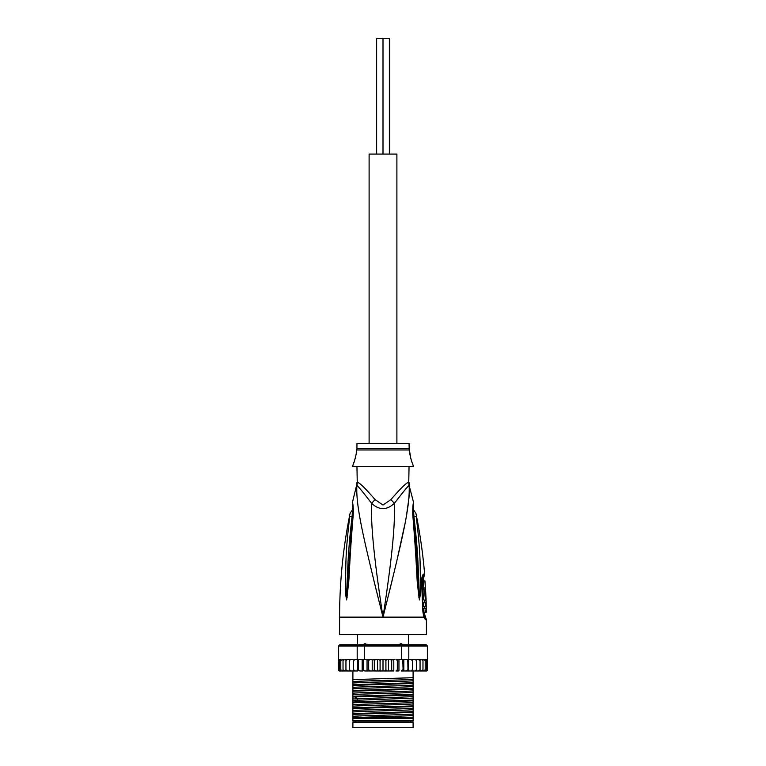 <?xml version="1.0" encoding="UTF-8"?>
<svg xmlns="http://www.w3.org/2000/svg" width="766" height="766" viewBox="0 0 766 766"><rect width="100%" height="100%" fill="white"/><g stroke="black" fill="none" stroke-linecap="round" stroke-linejoin="round"><path stroke-width="1.15" d="M389.367 154.071L389.367 38.3L383 38.3L383 154.071L383 38.3L376.633 38.3L376.633 154.071M396.893 443.485L396.893 154.071L369.107 154.071L369.107 443.485M413.104 727.7L352.896 727.7L352.896 722.491L413.104 722.491L413.104 727.7M398.387 645.345L400.34 643.766L401.662 643.766L403.299 645.345M362.701 645.345L364.338 643.766L365.66 643.766L367.613 645.345M400.34 643.766L401.662 643.766M364.338 643.766L365.66 643.766M356.956 466.647L357.243 482.503A11.576 11.452 90 0 1 356.87 485.443C355.797 506.106 363.189 537.818 383 617.137C402.811 537.809 410.203 506.135 409.13 485.443A11.576 11.452 90 0 1 408.757 482.503L409.044 466.647M357.243 482.503C358.66 481.804 364.597 487.492 375.072 499.576L383 505.053L390.899 499.614M408.872 484.16A11.576 11.452 -90 0 1 408.757 482.503C407.301 481.843 401.365 487.53 390.928 499.576A11.576 2.604 46.3 0 0 394.452 503.243C403.27 491.791 408.163 485.855 409.13 485.443L413.592 502.515L413.429 506.824M426.413 619.704L425.542 619.704A5.793 5.668 -90.1 0 0 424.402 616.228L425.254 616.228L426.413 619.704L426.413 634.507L339.587 634.507L339.587 617.137C339.597 582.179 343.091 547.575 350.081 513.316L352.743 509.447M425.542 619.704L423.809 617.137L422.851 611.316L421.616 582.505C421.597 577.545 422.296 574.72 423.722 574.05L424.623 574.05C422.918 553.636 420.017 533.395 415.919 513.316L413.257 509.447M424.115 616.036L424.402 616.228A2.892 2.834 -90 0 1 423.837 614.504L423.627 614.351M409.264 486.85L409.37 491.207M409.36 491.322L408.977 497.852M408.967 497.871L406.669 514.292M404.735 524.796L396.558 562.1M392.144 580.446L386.447 603.426M417.518 526.529L417.173 523.58M413.2 515.844L413.889 516.313C413.429 510.367 413.305 505.455 413.889 516.313A5.793 1.561 171.1 0 1 416.273 516.964C415.775 512.224 415.775 512.224 416.273 516.964C421.223 557.16 419.902 569.559 420.457 579.958L420.199 595.469L419.366 599.902L417.451 584.439C416.56 574.347 416.58 561.641 412.941 516.667L412.778 514.896C412.587 508.739 412.864 504.612 413.592 502.515C412.931 503.932 412.654 508.059 412.778 514.896A5.793 1.293 -6.3 0 1 413.449 515.403L413.563 505.196M413.889 516.313C418.648 556.892 417.997 569.291 418.801 579.738L419.356 599.596A5.793 4.012 -40.5 0 1 419.289 599.845M420.199 595.469A5.793 0.996 -177 0 0 419.366 595.239L419.375 599.654A5.793 4.778 -70.9 0 1 419.366 599.902M418.6 597.154A5.793 0.728 -7.6 0 0 419.117 596.963L416.752 555.666L413.449 515.403M412.941 516.667A5.793 1.273 -6.1 0 1 413.64 517.174M378.835 600.534L373.396 578.569M356.63 491.188L356.717 487.119M352.437 505.196L352.312 504.593C352.389 504.258 353.136 511.985 352.551 515.403L352.551 515.403A5.793 1.293 -173.7 0 1 353.222 514.896C353.442 508.997 353.174 504.899 352.417 502.582C353.03 503.578 353.298 507.686 353.222 514.896L353.059 516.667C349.612 558.749 349.535 572.384 348.664 582.696L346.634 599.902L345.801 595.469L345.543 579.785C346.069 569.052 344.901 555.81 349.727 516.964C350.215 512.253 350.215 512.253 349.727 516.964A5.793 1.561 8.9 0 1 352.111 516.313C352.571 510.415 352.695 505.493 352.111 516.313C347.467 555.542 348.003 568.784 347.209 579.556L346.634 595.239A5.793 0.996 -3 0 0 345.801 595.469M353.059 516.667A5.793 1.273 -173.9 0 0 352.36 517.174L346.625 599.654A5.793 4.778 -109.1 0 0 346.634 599.902M347.4 597.154A5.793 0.728 -172.4 0 1 346.883 596.963L346.644 599.596A5.793 4.022 -139.5 0 0 346.711 599.845M356.956 482.503L356.87 485.443C357.808 485.816 362.701 491.753 371.548 503.243C370.888 525.869 373.865 557.38 383 617.137C392.135 557.361 395.103 525.878 394.452 503.243C386.763 510.395 379.122 510.395 371.548 503.243A11.576 2.604 133.7 0 0 375.072 499.576L375.101 499.604M409.044 448.56L356.956 448.56L356.956 443.485L409.044 443.485L409.216 449.968L356.784 449.968L356.228 452.17C357.033 451.71 353.854 464.139 353.337 463.746L352.609 466.647L413.391 466.647L412.663 463.746C411.897 463.554 408.948 451.164 409.772 452.17L410.844 458.796M353.337 463.746L353.93 462.338M354.342 461.276L354.773 460.04M355.194 458.652L355.558 457.235M411.265 460.146L411.926 461.975M422.152 579.661L423.301 579.393L424.623 574.05M425.628 608.348L423.857 608.348L423.914 612.226L426.25 612.226L426.164 600.937L426.174 602.67L425.503 602.67L425.599 606.605L426.269 606.605L425.676 612.226M424.536 606.605L424.46 608.348M425.503 602.67L423.732 602.67L423.828 606.605L425.599 606.605M426.126 600.937L424.383 600.937L424.441 602.67M425.59 587.915L423.703 587.915C422.554 587.541 423.148 600.448 424.249 600.065L426.135 600.065L425.446 587.915C424.345 587.56 424.939 600.391 425.992 600.065M423.406 580.963L424.929 580.963L425.369 587.915M425.714 594.856L425.743 595.488M422.506 577.909L423.742 577.631M413.104 717.177L413.104 720.461L352.896 720.461L352.896 714.352L413.104 712.418L413.104 717.177L352.896 718.441M413.104 718.441L353.777 718.441M339.587 670.978L338.524 670.279A1.159 1.159 -90 0 0 339.587 670.978L342.756 670.978L340.793 669.819L340.793 670.939L340.793 659.43L340.793 660.551L342.756 659.392L343.024 660.551L344.892 659.392L345.945 659.392L345.945 660.551L347.668 659.392L349.488 659.392L349.488 660.551L350.378 659.516M339.29 659.612L338.629 659.392L338.629 646.083L339.587 644.924L338.428 646.083L338.524 669.819L339.29 670.757L339.29 659.612L339.29 660.551L340.793 659.43M426.413 670.978A1.159 1.159 -90 0 0 427.476 670.279L426.413 670.978L423.244 670.978L426.413 670.978M412.424 659.392L412.386 660.551L412.462 659.392L410.557 659.392L423.244 659.392L425.207 660.551L425.207 659.43L426.71 660.551L426.93 659.717L425.886 659.392L426.93 659.717L426.71 670.757L427.476 669.819L426.71 670.757L426.71 669.819L425.35 670.92M427.476 669.819L427.476 659.392L426.853 659.66M338.428 646.083L339.759 644.924L426.413 644.924L427.572 646.083L427.476 659.392M410.557 659.392L408.805 659.392L408.805 646.083L427.572 646.083M427.371 646.083L426.241 644.924L427.371 646.083L427.371 659.392M338.629 646.083L357.195 646.083L358.067 644.924M393.791 659.392L393.791 670.978L392.518 670.978L391.694 669.819L390.421 670.978L392.518 670.978L386.907 670.978L385.911 669.819L384.771 670.978L388.439 670.978L388.439 659.392L390.421 659.392L370.064 659.392L368.676 660.551L368.034 659.392L357.195 659.392L357.195 646.083L364.434 646.083L364.683 644.924M364.434 659.392L364.434 646.083L408.805 646.083L407.933 644.924M401.317 644.924L401.566 659.392L398.061 659.392M408.805 659.392L401.566 659.392M426.02 659.402L412.778 659.392M393.628 659.392L394.26 659.392M377.561 670.978L377.561 659.392L379.093 659.392L380.089 660.551L380.089 669.819L381.229 670.978L364.76 670.978L363.285 669.819L362.845 670.978L362.165 670.978L362.165 659.392M364.76 670.978L367.048 670.978L367.048 659.392M363.285 659.392L363.285 669.819M359.781 670.978L362.165 670.978L359.781 670.978L358.239 669.819L357.626 670.978L357.626 659.392M358.239 659.392L358.239 669.819M357.195 659.392L355.185 659.392L353.614 660.551L353.576 670.978L353.528 659.392M357.626 670.978L355.185 670.978L353.614 669.819M355.443 659.392L353.538 659.392L353.614 660.388M353.614 660.551L353.576 659.392L349.488 659.392L349.488 670.978L347.668 670.978L345.945 669.819L345.945 670.978L345.945 659.392L347.668 659.392M351.077 670.978L349.488 669.819L349.488 670.978L353.528 670.978M349.488 660.551L349.488 669.819M345.945 660.551L345.945 669.819M347.668 670.978L344.892 670.978L343.024 669.819L343.024 670.978L343.024 659.392L344.892 659.392M343.024 660.551L343.024 669.819M344.892 670.978L342.756 670.978M340.793 660.551L340.793 669.819M340.793 670.939L339.29 669.819L339.29 670.757M339.29 660.551L339.29 669.819M397.324 669.819L395.936 670.978L397.966 670.978L397.324 669.819L397.324 660.551L397.966 659.392L395.936 659.392L397.324 660.551M402.715 669.819L401.24 670.978L403.155 670.978L402.715 659.392M407.761 669.819L406.219 670.978L408 670.978L407.761 659.392M410.815 659.392L412.386 660.551L412.386 669.819L410.815 670.978L412.424 670.978L412.386 669.991M412.424 670.978L416.512 670.978L416.512 669.819L414.923 670.978L415.852 670.757M420.055 669.819L418.332 670.978L420.055 670.978L420.055 659.392L420.055 670.978L422.976 670.978L421.108 670.978L422.976 669.819L422.976 670.978L425.207 669.819L425.207 670.939L425.207 659.43M380.089 669.819L379.093 670.978M375.579 670.978L374.306 669.819L373.482 670.978L384.771 670.978L383 670.978L383 659.392L384.771 659.392L385.911 660.551L386.907 659.392L388.439 659.392M370.064 670.978L368.676 669.819L368.034 670.978L372.209 670.978L372.209 659.392M355.185 670.978L353.576 670.978M411.074 670.959L411.735 670.757M343.273 670.978L344.824 670.978M385.911 660.551L385.911 669.819M381.229 670.978L383 670.978M380.089 660.551L381.229 659.392L383 659.392M377.561 659.392L375.579 659.392L374.306 660.551L374.306 669.819M372.372 659.392L373.482 659.392L374.306 660.551M371.74 659.392L367.939 659.392M368.676 660.551L368.676 669.819M423.244 659.392L425.886 659.392M373.482 659.392L375.579 659.392M379.093 659.392L381.229 659.392M384.771 659.392L386.907 659.392M391.694 660.551L390.421 659.392L392.518 659.392L391.694 660.551L391.694 669.819M353.576 659.392L355.185 659.392M353.222 659.392L342.756 659.392M395.936 670.978L398.952 670.978L398.952 659.392M415.881 659.631L414.923 659.392L416.512 660.551L416.512 659.392L416.512 670.978L418.332 670.978M401.24 670.978L410.815 670.978M403.835 659.392L403.835 670.978L406.219 670.978M388.439 670.978L390.421 670.978M354.093 659.717L353.681 660.215M340.114 659.392L339.07 659.717M411.763 659.631L411.074 659.411M419.538 659.727L418.973 659.478M408.374 670.978L408.374 659.392M412.472 670.978L412.472 659.392M418.332 659.392L420.055 660.551M421.108 659.392L422.976 660.551L422.976 659.392L422.976 670.978M416.512 660.551L416.512 669.819M422.976 660.551L422.976 669.819M425.207 660.551L425.207 669.819M426.71 660.551L426.71 669.819M352.896 713.615L352.896 712.007C360.317 711.231 405.683 710.455 413.104 709.68L413.104 711.681L352.896 713.615L352.896 714.352M352.896 712.007L352.896 708.56L413.104 706.635L413.104 709.68M352.896 707.832L352.896 706.223C360.317 705.448 405.683 704.672 413.104 703.897L413.104 705.898L352.896 707.832L352.896 708.56M352.896 706.223L352.896 702.776L413.104 700.842L413.104 703.897M352.896 702.039L352.896 696.983L413.104 695.059L413.104 700.105L354.907 701.943L352.896 702.039L352.896 702.776M413.104 688.529L352.896 690.463L352.896 685.407L413.104 683.473L413.104 694.322L352.896 696.246L352.896 696.983M352.896 696.246L352.896 691.2L413.104 689.266M352.896 690.463L352.896 691.2M352.896 684.67L352.896 679.624L413.104 677.69L413.104 682.745L352.896 684.67L352.896 685.407M352.896 670.978L352.896 679.624M413.104 711.681L413.104 712.418M413.104 705.898L413.104 706.635M413.104 694.322L413.104 695.059M413.104 682.745L413.104 683.473M413.104 700.105L413.104 700.842M413.104 670.978L413.104 677.69M352.896 717.799C360.317 717.024 405.683 716.248 413.104 715.473M352.896 700.43L413.104 698.104M352.896 716.354C360.317 715.578 405.683 714.802 413.104 714.027M352.896 710.561C360.317 709.785 405.683 709.019 413.104 708.244M352.896 704.777C360.317 704.002 405.683 703.226 413.104 702.451M352.896 698.985L413.104 696.667M352.896 693.201C360.317 692.426 405.683 691.65 413.104 690.875M352.896 687.408C360.317 686.633 405.683 685.857 413.104 685.082M352.896 681.625C360.317 680.85 405.683 680.074 413.104 679.298M352.896 694.638C360.317 693.872 405.683 693.096 413.104 692.32M352.896 688.854C360.317 688.079 405.683 687.303 413.104 686.528M352.896 683.061C360.317 682.295 405.683 681.52 413.104 680.744M413.104 721.189L352.896 721.189M422.42 579.393A2.892 2.834 90 0 1 422.861 577.631A5.793 5.659 90 0 0 423.722 574.05M409.044 482.503L409.427 485.443M424.048 615.941L423.904 615.443A5.793 3.639 -17.1 0 1 423.809 617.137L339.587 617.137M423.837 614.504L424.67 614.504L424.651 612.226M422.851 611.316L422.459 577.985M352.8 515.844L352.111 516.313M421.616 582.514L422.114 582.476M354.907 701.943L357.435 700.134L357.435 698.697L354.907 696.888M410.643 722.491L410.643 721.333M355.357 722.491L355.357 721.333M408.47 634.507L408.47 644.924M357.53 634.507L357.53 644.924M425.254 616.228L424.67 614.504M423.904 615.443L423.32 611.325M356.573 485.443L352.398 502.515L352.571 506.824M352.551 515.403L352.36 517.174M356.956 448.56L356.784 449.968M409.216 449.968L409.772 452.17M423.301 579.393L423.847 587.915M424.421 600.937L424.393 600.065"/></g></svg>

